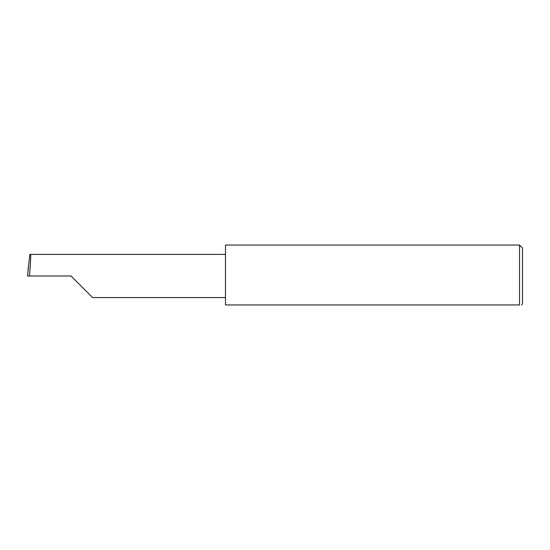 <?xml version="1.0" encoding="UTF-8"?>
<svg xmlns="http://www.w3.org/2000/svg" width="550" height="550" viewBox="0 0 550 550"><rect width="100%" height="100%" fill="white"/><g stroke="black" fill="none" stroke-linecap="round" stroke-linejoin="round"><path stroke-width="0.82" d="M71.019 275.99L92.593 297.564L71.019 275.99L92.593 297.564L71.019 275.99L29.459 275.99C30.422 265.313 31.047 253.454 30.594 254.416L29.858 254.416L27.5 275.99L29.459 275.99M519.53 245.053L225.472 245.053L225.472 304.947L519.53 304.947C522.143 304.947 522.143 304.947 519.53 304.947C522.143 304.947 522.143 304.947 519.53 304.947L519.53 245.053L522.5 248.022L522.5 303.957L521.51 304.947M27.5 275.99L28.483 266.035M225.472 254.416L30.594 254.416M92.593 297.564L225.472 297.564"/></g></svg>
